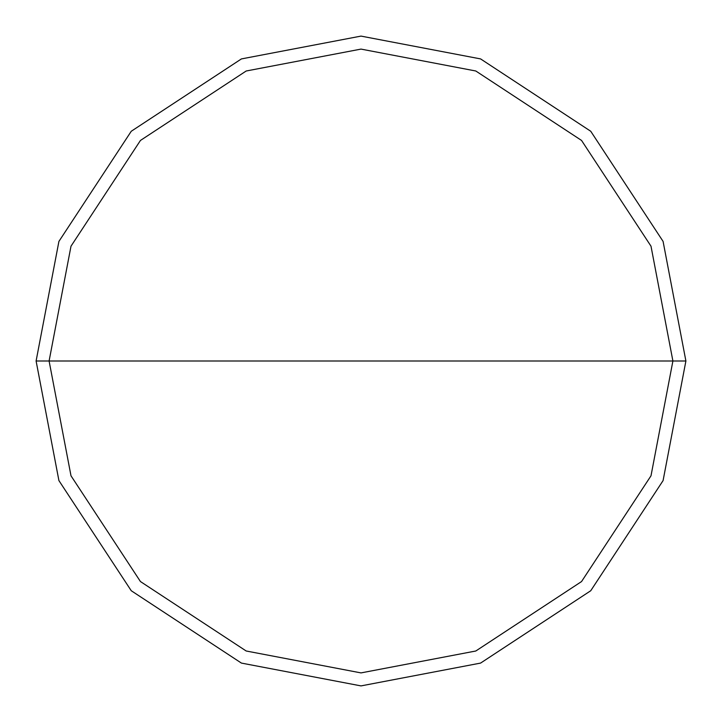 <?xml version="1.0" encoding="UTF-8"?>
<svg xmlns="http://www.w3.org/2000/svg" width="722" height="722" viewBox="0 0 722 722"><rect width="100%" height="100%" fill="white"/><g stroke="black" fill="none" stroke-linecap="round" stroke-linejoin="round"><path stroke-width="1.08" d="M49.096 361L71 246.193L140.447 140.447L246.193 71L361 49.096L475.807 71L581.553 140.447L651 246.193L672.904 361L49.096 361L71 475.807L140.447 581.553L246.193 651L361 672.904L475.807 651L581.553 581.553L651 475.807L672.904 361L685.9 361L663.085 480.59L590.74 590.74L480.59 663.085L361 685.9L241.41 663.085L131.26 590.74L58.915 480.59L36.1 361L58.915 480.59L131.26 590.74L241.41 663.085L361 685.9L480.59 663.085L590.74 590.74L663.085 480.59L685.9 361L663.085 241.41L590.74 131.26L480.59 58.915L361 36.1L241.41 58.915L131.26 131.26L58.915 241.41L36.1 361L672.904 361L651 475.807L581.553 581.553L475.807 651L361 672.904L246.193 651L140.447 581.553L71 475.807L49.096 361L36.1 361L58.915 241.41L131.26 131.26L241.41 58.915L361 36.1L480.59 58.915L590.74 131.26L663.085 241.41L685.9 361L672.904 361L651 246.193L581.553 140.447L475.807 71L361 49.096L246.193 71L140.447 140.447L71 246.193L49.096 361"/></g></svg>

